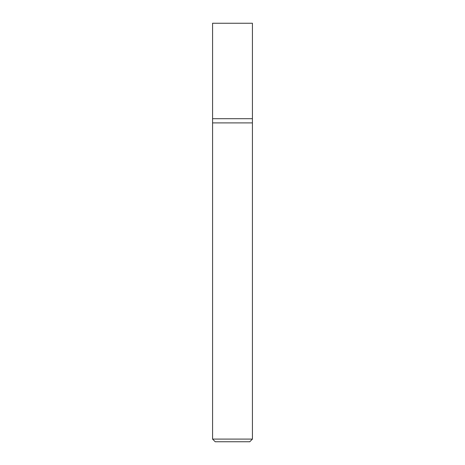 <?xml version="1.0" encoding="UTF-8"?>
<svg xmlns="http://www.w3.org/2000/svg" width="465" height="465" viewBox="0 0 465 465"><rect width="100%" height="100%" fill="white"/><g stroke="black" fill="none" stroke-linecap="round" stroke-linejoin="round"><path stroke-width="0.7" d="M252.431 439.094L252.431 23.25L212.569 23.25L212.569 439.094L215.231 441.75L249.769 441.75L252.431 439.094L212.569 439.094M212.569 122.894L252.431 122.894L212.569 122.894M252.431 118.709L212.569 118.709L252.431 118.709"/></g></svg>

